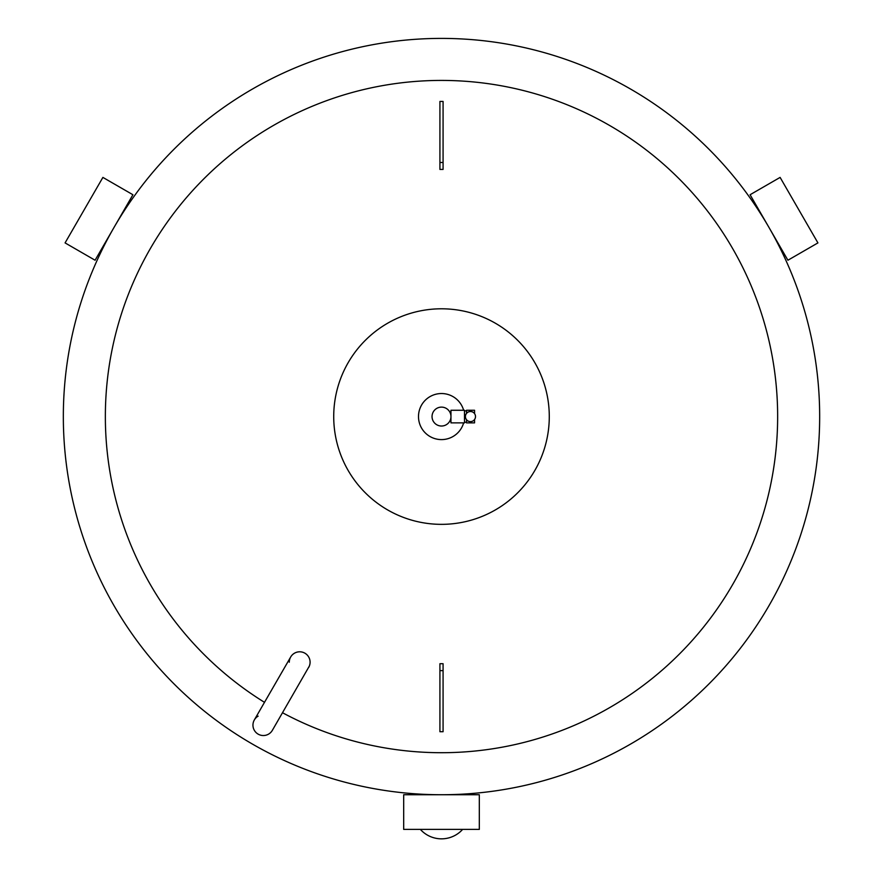 <?xml version="1.0" encoding="UTF-8"?>
<svg xmlns="http://www.w3.org/2000/svg" width="883" height="883" viewBox="0 0 883 883"><rect width="100%" height="100%" fill="white"/><g stroke="black" fill="none" stroke-linecap="round" stroke-linejoin="round"><path stroke-width="1.32" d="M95.088 260.231L65.077 242.902L102.892 177.406L132.914 194.735L95.088 260.231M750.086 194.735L780.108 177.406L817.923 242.902L787.912 260.231L750.086 194.735M465.087 794.733A28.366 28.366 0 0 0 464.59 794.027M418.41 794.027A28.366 28.366 0 0 0 417.913 794.733M420.363 829.391A28.366 28.366 0 0 0 462.637 829.391M479.314 794.733L479.314 829.391L403.686 829.391L403.686 794.733L479.314 794.733M309.315 666.124L272.35 730.34A10.397 10.397 0 0 1 258.145 734.137A10.397 10.397 0 0 1 258.145 716.135M308.697 667.393A10.397 10.397 0 0 0 304.889 653.188A10.397 10.397 0 0 0 289.293 662.195M475.507 416.566A5.044 5.044 0 0 1 470.462 421.61A5.044 5.044 0 0 1 465.418 416.566A5.044 5.044 0 0 1 470.462 411.522A5.044 5.044 0 0 1 475.507 416.566M466.522 413.421L466.522 410.264L474.557 410.264L474.557 413.63M450.959 416.566A9.459 9.459 0 0 1 441.5 426.025A9.459 9.459 0 0 1 432.041 416.566A9.459 9.459 0 0 1 441.5 407.118A9.459 9.459 0 0 1 450.959 416.566L450.959 410.264L464.502 410.264L464.502 422.869L450.959 422.869L450.959 416.566M463.63 422.869A23.002 23.002 0 0 1 418.498 416.566A23.002 23.002 0 0 1 463.63 410.264M439.922 671.091L439.922 663.718A755.671 276.478 0 0 0 443.078 663.718L443.078 731.709L439.922 731.709L439.922 671.091M443.078 670.639L439.922 670.639M264.503 702.338A336.147 336.147 0 0 1 441.5 80.419A336.147 336.147 0 0 1 777.647 416.566A336.147 336.147 0 0 1 282.516 712.736M819.667 416.566A378.167 378.167 0 0 1 441.5 794.733A378.167 378.167 0 0 1 63.333 416.566A378.167 378.167 0 0 1 441.5 38.399A378.167 378.167 0 0 1 819.667 416.566A378.167 378.167 0 0 0 441.5 38.399A378.167 378.167 0 0 0 63.333 416.566M333.719 416.566A107.781 107.781 0 0 1 441.5 308.796A107.781 107.781 0 0 1 549.281 416.566A107.781 107.781 0 0 1 441.5 524.347A107.781 107.781 0 0 1 333.719 416.566M291.026 656.433L291.699 655.528M292.284 654.899L293.101 654.148M293.785 653.63L294.856 652.99M295.573 652.636L296.765 652.206M297.516 652.018L298.73 651.842M309.9 664.182L309.491 665.672M443.078 169.415A755.671 276.478 180 0 0 439.922 169.415L439.922 101.435L443.078 101.435L443.078 169.415M443.078 162.494L439.922 162.494M466.522 419.712L466.522 422.869L474.557 422.869L474.557 419.502M466.522 410.893L464.502 410.893M254.337 719.932L290.684 656.996M466.522 422.24L464.502 422.24"/></g></svg>
